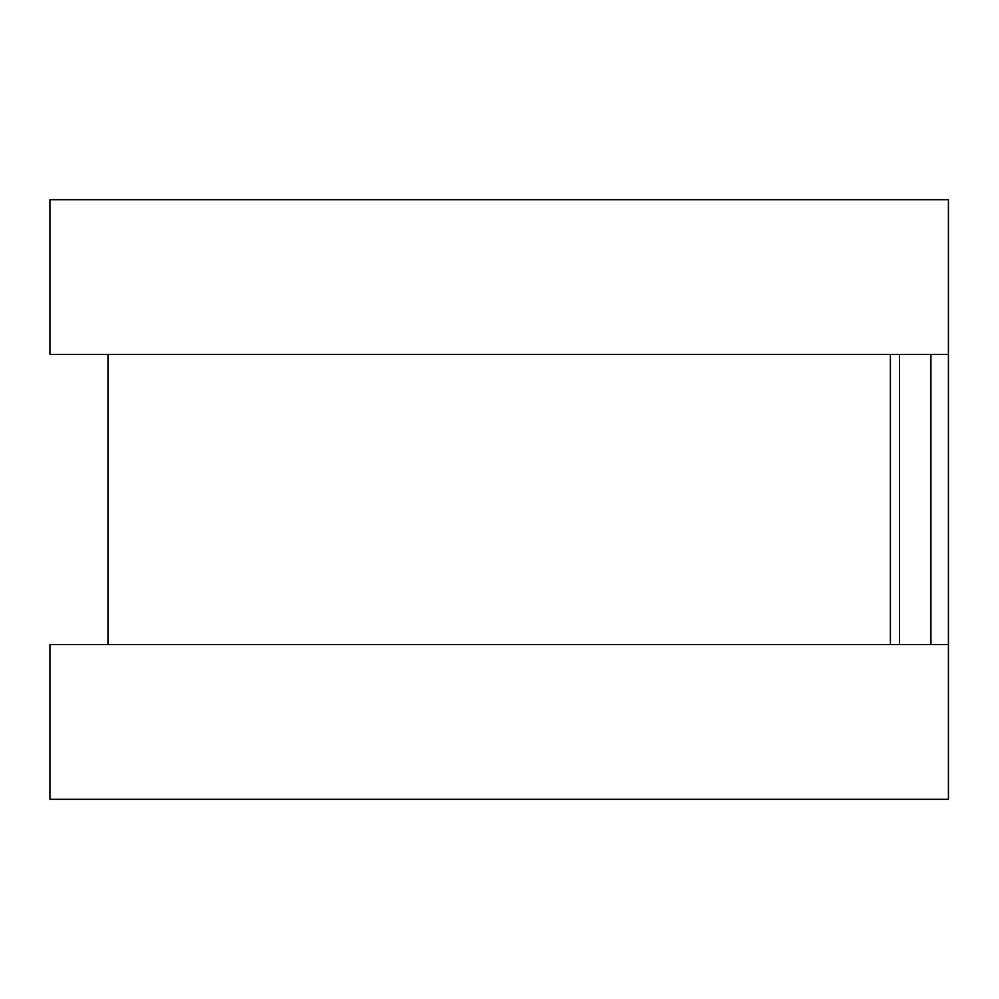 <?xml version="1.0" encoding="UTF-8"?>
<svg xmlns="http://www.w3.org/2000/svg" width="999" height="999" viewBox="0 0 999 999"><rect width="100%" height="100%" fill="white"/><g stroke="black" fill="none" stroke-linecap="round" stroke-linejoin="round"><path stroke-width="1.5" d="M948.426 257.717L948.426 741.283M890.396 354.433L890.396 644.567M948.426 199.688L948.426 354.433L49.95 354.433L49.95 199.688L948.426 199.688M948.426 644.567L948.426 799.312L49.95 799.312L49.95 644.567L948.426 644.567M899.462 354.433L899.462 644.567M930.918 354.433L930.918 644.567M107.979 354.433L107.979 644.567"/></g></svg>
